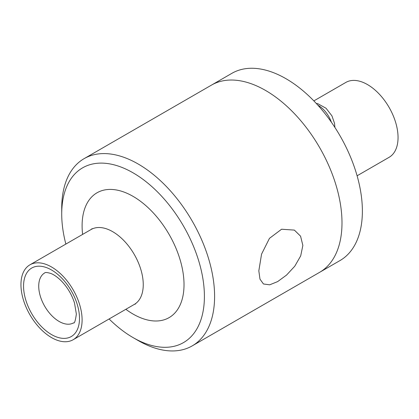 <?xml version="1.0" encoding="UTF-8"?>
<svg xmlns="http://www.w3.org/2000/svg" width="419" height="419" viewBox="0 0 419 419"><rect width="100%" height="100%" fill="white"/><g stroke="black" fill="none" stroke-linecap="round" stroke-linejoin="round"><path stroke-width="0.63" d="M317.885 105.2A20.814 12.015 60 0 1 331.382 122.212M302.858 245.44L300.701 255.878L294.798 266.175L286.544 275.084L277.635 281.605L269.684 284.82L263.451 283.972L259.984 279.148L258.827 270.863L261.55 254.144L269.464 238.348L281.584 229.23L294.363 230.099L300.57 236.18L302.858 245.44M82.103 319.933A43.241 24.967 60 0 1 73.147 339.73A43.241 24.967 60 0 1 29.906 314.763A43.241 24.967 60 0 1 29.906 264.834A43.241 24.967 60 0 1 63.227 276.42A43.241 24.967 60 0 1 82.103 319.933M65.862 244.078A100.895 58.251 60 0 1 61.719 214.02A100.895 58.251 60 0 1 133.059 172.827A100.895 58.251 60 0 1 204.404 296.401A100.895 58.251 60 0 1 133.059 337.588A100.895 58.251 60 0 1 109.102 318.969M61.719 214.02L61.719 208.133A108.102 62.41 60 0 1 84.109 158.649A108.102 62.41 60 0 1 167.411 187.607A108.102 62.41 60 0 1 214.596 296.401A108.102 62.41 60 0 1 192.206 345.885A108.102 62.41 60 0 1 138.155 340.532L133.059 337.588M84.109 158.649L211.506 85.094A108.102 62.41 60 0 1 294.808 114.057A108.102 62.41 60 0 1 341.993 222.845A108.102 62.41 60 0 1 319.608 272.334L339.987 260.566A108.102 62.41 60 0 0 362.377 211.076A108.102 62.41 60 0 0 315.193 102.288A108.102 62.41 60 0 0 231.89 73.325L211.506 85.094A108.102 62.41 60 0 1 294.808 114.057A108.102 62.41 60 0 1 341.993 222.845A108.102 62.41 60 0 1 319.608 272.334L192.206 345.885M313.857 100.895L345.853 82.423A43.241 24.967 60 0 1 379.174 94.008A43.241 24.967 60 0 1 398.05 137.526A43.241 24.967 60 0 1 389.094 157.319L357.098 175.791M79.495 318.43A39.548 22.836 60 0 1 37.542 322.174A39.548 22.836 60 0 1 37.542 266.243A39.548 22.836 60 0 1 79.495 318.43M73.524 322.871A28.827 16.645 60 0 1 44.697 306.226A28.827 16.645 60 0 1 44.697 272.942C45.1 272.219 47.101 272.381 50.704 273.418C54.03 274.665 57.649 277.242 61.567 281.149C67.527 287.397 71.843 294.693 74.519 303.031L76.352 314.051C75.43 320.729 74.488 323.672 73.524 322.871M29.906 264.834L91.059 229.528A43.241 24.967 60 0 1 124.38 241.114A43.241 24.967 60 0 1 143.251 284.632A43.241 24.967 60 0 1 134.295 304.424L135.594 303.932M82.611 234.404A72.068 41.607 60 0 1 129.45 194.426A72.068 41.607 60 0 1 184.02 284.632A72.068 41.607 60 0 1 125.852 309.301M316.23 103.393L317.974 103.776L326.04 108.259L331.942 115.864L334.556 123.427L334.891 127.418M73.147 339.73L134.295 304.424M92.128 228.654L91.059 229.528"/></g></svg>
